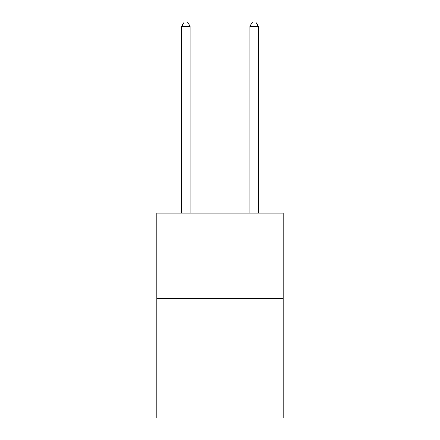 <?xml version="1.0" encoding="UTF-8"?>
<svg xmlns="http://www.w3.org/2000/svg" width="440" height="440" viewBox="0 0 440 440"><rect width="100%" height="100%" fill="white"/><g stroke="black" fill="none" stroke-linecap="round" stroke-linejoin="round"><path stroke-width="0.66" d="M283.145 298.54L283.145 418L156.855 418L156.855 213.208L283.145 213.208L283.145 298.54L156.855 298.54M190.135 213.208L190.135 26.439L181.599 26.439L181.599 213.208M181.599 26.439L184.162 22L187.572 22L190.135 26.439M258.401 213.208L258.401 26.439L249.865 26.439L249.865 213.208M249.865 26.439L252.428 22L255.838 22L258.401 26.439"/></g></svg>
